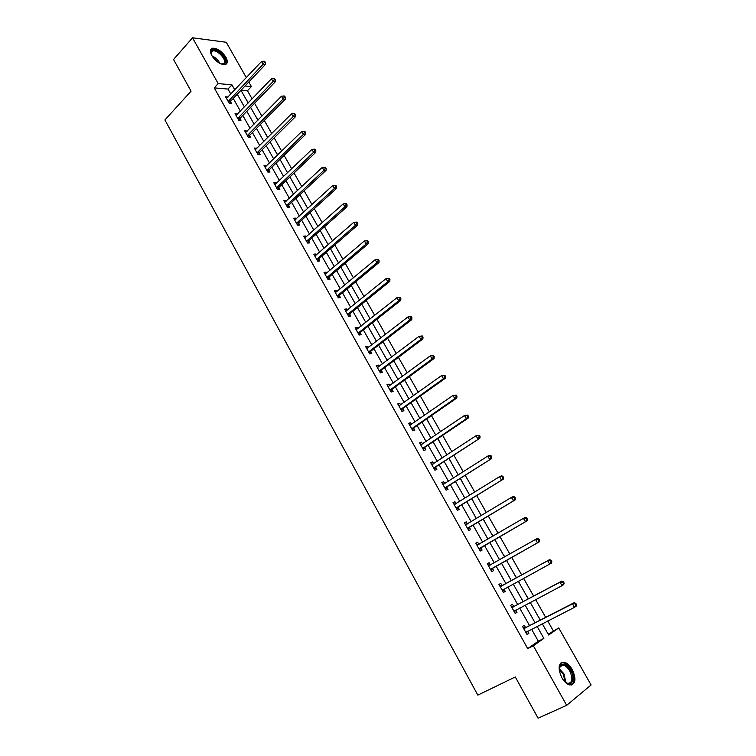 <?xml version="1.0" encoding="UTF-8"?>
<svg xmlns="http://www.w3.org/2000/svg" width="756" height="756" viewBox="0 0 756 756"><rect width="100%" height="100%" fill="white"/><g stroke="black" fill="none" stroke-linecap="round" stroke-linejoin="round"><path stroke-width="1.13" d="M561.793 677.669C557.588 667.954 558.372 662.804 564.156 662.209C567.113 662.946 569.797 665.365 572.235 669.476C576.497 679.181 575.694 684.35 569.826 684.964C566.887 684.208 564.212 681.77 561.793 677.669M211.765 55.557C209.695 51.502 209.979 49.045 212.616 48.204C217.407 48.195 221.829 51.2 225.902 57.21C228 61.302 227.707 63.759 225.023 64.61C220.251 64.591 215.838 61.576 211.765 55.557M548.213 634.208L558.712 627.934L591.088 684.964L566.688 705.31L538.102 718.2L515.29 676.97L477.82 695.123L164.912 119.939L191.07 91.164L173.54 59.497L192.525 37.8L226.252 42.26L246.324 77.622M248.809 81.998L251.408 86.571L245.02 86.004M252.107 98.913L247.467 90.711L251.408 86.571M553.222 630.684L547.741 620.997M545.662 617.34L535.626 599.602M533.613 596.059L523.615 578.397M521.668 574.957L511.717 557.38M509.809 554.016L499.962 536.618M498.024 533.197L488.3 516.017M486.335 512.559L476.734 495.605M474.749 492.09L465.271 475.354M463.248 471.791L453.893 455.273M451.852 451.663L442.619 435.361M440.55 431.704L431.44 415.611M429.351 411.916L420.345 396.021M418.229 392.288L409.346 376.601M407.21 372.821L398.44 357.333M396.276 353.506L387.62 338.225M385.428 334.36L376.885 319.268M374.674 315.365L366.244 300.472M364.005 296.522L355.679 281.818M353.421 277.83L345.209 263.315M342.931 259.299L334.813 244.963M332.517 240.909L324.504 226.753M322.179 222.661L314.279 208.694M311.935 204.564L304.129 190.777M301.767 186.609L294.056 172.992M291.684 168.786L284.067 155.349M281.667 151.115L274.154 137.847M271.744 133.576L264.326 120.478M261.888 116.178L254.564 103.251M247.467 90.711L241.069 90.172M245.464 98.214L248.308 102.873M254.848 114.836L258.042 120.1M264.307 131.591L267.841 137.469M273.842 148.469L277.735 154.961M283.453 165.469L287.167 172.047M293.13 182.602L296.872 189.227M302.882 199.867L306.652 206.549M312.71 217.265L316.509 223.993M322.604 234.804L326.441 241.58M332.583 252.466L336.448 259.299M342.648 270.27L346.531 277.159M352.778 288.216L356.7 295.152M362.993 306.293L366.943 313.286M373.284 324.522L377.272 331.572M383.661 342.893L387.677 350M394.122 361.406L398.166 368.569M404.658 380.07L408.741 387.28M419.391 406.152L415.753 399.3M430.136 425.174L426.79 418.833M440.965 444.339L437.913 438.537M451.88 463.664L449.13 458.391M462.889 483.15L460.451 478.425M469.703 495.218L460.272 478.529M473.984 502.797L471.857 498.62M481.033 514.874L481.411 515.526M485.163 522.594L483.358 518.985M492.279 534.775L493.035 536.117M496.446 542.562L494.963 539.519M503.609 554.838L504.762 556.879M507.815 562.691L506.662 560.234M514.855 575.165L516.565 577.764M519.457 582.885L518.503 581.194M526.384 595.567L528.444 598.799M530.835 603.458L530.447 602.343M537.998 616.14L540.436 620.024M230.816 94.103L227.981 89.066L214.241 87.894L527.726 648.61L538.3 641.173L531.591 629.238M529.55 625.609L519.674 608.032M517.69 604.517L507.852 587.006M505.934 583.594L496.144 566.168M494.263 562.833L484.568 545.577M482.659 542.184L473.086 525.146M471.158 521.716L461.708 504.895M459.742 501.417L450.415 484.813M448.431 481.279L439.217 464.893M437.214 461.321L428.113 445.142M426.082 441.513L417.104 425.543M415.044 421.876L406.18 406.114M404.101 402.4L395.35 386.836M393.243 383.084L384.606 367.718M382.47 363.92L373.946 348.752M371.791 344.916L363.371 329.937M361.188 326.063L352.882 311.283M350.68 307.361L342.477 292.761M340.247 288.811L332.149 274.4M329.909 270.402L321.914 256.18M319.646 252.145L311.746 238.102M309.459 234.029L301.663 220.166M299.357 216.055L291.665 202.362M289.34 198.223L281.742 184.71M279.399 180.533L271.895 167.189M269.523 162.975L262.124 149.801M259.733 145.558L252.428 132.546M250.019 128.274L242.799 115.432M240.38 111.123L233.254 98.441M227.962 97.127L225.534 96.683L229.181 103.194L231.459 103.355L230.476 101.597M237.497 114.118L235.05 113.646L238.726 120.213L240.984 120.327L239.992 118.56M247.108 131.242L244.632 130.741L248.337 137.356L250.586 137.441L249.584 135.655M256.785 148.497L254.281 147.978L258.023 154.63L260.253 154.678L259.242 152.882M266.547 165.895L264.014 165.337L267.785 172.047L269.996 172.047L268.985 170.242M276.375 183.415L276.034 182.801L273.823 182.829L277.613 189.595L279.824 189.558L278.794 187.734M286.288 201.077L285.9 200.397L283.708 200.463L287.526 207.286L289.718 207.201L288.688 205.358M296.276 218.881L295.851 218.125L293.668 218.238L297.524 225.108L299.697 224.976L298.658 223.124M306.341 236.826L305.878 235.995L303.704 236.146L307.588 243.073L309.752 242.903L308.703 241.032M316.48 254.904L315.98 253.997L313.825 254.196L317.737 261.179L319.882 260.962L318.824 259.081M326.715 273.133L326.157 272.151L324.022 272.396L327.972 279.427L330.098 279.172L329.03 277.272M337.015 291.504L336.42 290.446L334.303 290.729L338.282 297.826L340.389 297.514L339.321 295.605M347.41 310.026L346.768 308.883L344.67 309.213L348.677 316.367L350.765 316.017L349.688 314.09M357.881 328.69L357.191 327.471L355.112 327.849L359.157 335.059L361.226 334.662L360.139 332.716M368.437 347.505L367.709 346.21L365.639 346.635L369.712 353.902L371.772 353.458L370.676 351.502M379.077 366.48L378.302 365.101L376.261 365.573L380.362 372.897L382.404 372.406L381.298 370.431M389.812 385.607L388.99 384.133L386.959 384.662L391.098 392.052L393.12 391.504L392.005 389.51M400.623 404.885L399.754 403.335L397.75 403.912L401.918 411.349L403.921 410.754L402.797 408.75M411.538 424.324L410.612 422.689L408.618 423.313L412.833 430.816L414.817 430.173L413.683 428.151M422.528 443.923L421.555 442.194L419.589 442.874L423.832 450.444L425.798 449.744L424.655 447.703M433.613 463.683L432.593 461.869L430.646 462.596L434.917 470.232L436.864 469.476L435.711 467.425M444.793 483.613L443.725 481.704L441.787 482.489L446.106 490.181L448.024 489.378L446.862 487.299M456.066 503.704L454.942 501.7L453.033 502.542L457.38 510.3L459.279 509.44L458.108 507.352M467.435 523.965L466.254 521.867L464.364 522.765L468.748 530.58L470.629 529.663L469.448 527.565M478.85 544.32L477.669 542.203L475.798 543.148L480.221 551.039L482.082 550.066L480.882 547.939M490.37 564.845L489.17 562.71L487.318 563.711L491.778 571.668L493.621 570.638L492.421 568.493M501.975 585.541L500.774 583.386L498.941 584.445L503.439 592.468L505.254 591.381L504.044 589.226M513.693 606.416L512.473 604.242L510.669 605.358L515.205 613.456L517 612.303L515.772 610.13M525.496 627.461L524.267 625.269L522.49 626.45L527.064 634.615L528.831 633.405L527.631 631.26M566.688 705.31L533.339 645.804L543.866 638.395L537.119 626.422M527.726 648.61L533.339 645.804M214.241 87.894L218.201 83.604L192.525 37.8M234.785 89.879L231.941 84.833L218.201 83.604M535.068 622.783L525.127 605.15M523.143 601.625L513.248 584.057M511.321 580.646L501.474 563.163M499.584 559.818L489.831 542.506M487.922 539.113L478.293 522.027M476.346 518.578L466.849 501.719M464.874 498.223L455.499 481.572M453.505 478.038L444.245 461.604M442.222 458.013L433.084 441.797M431.033 438.159L422.009 422.15M419.939 418.465L411.028 402.664M408.93 398.941L400.141 383.33M398.025 379.569L389.34 364.165M387.195 360.357L378.624 345.152M376.46 341.306L367.992 326.29M365.81 322.406L357.456 307.579M355.244 303.657L346.995 289.019M344.764 285.05L336.618 270.601M334.36 266.603L326.327 252.334M324.05 248.299L316.112 234.218M313.816 230.136L305.982 216.235M303.666 212.124L295.927 198.393M293.593 194.245L285.957 180.693M283.604 176.517L276.063 163.135M273.681 158.921L266.244 145.71M263.844 141.457L256.501 128.416M254.082 124.135L246.825 111.255M244.396 106.946L237.233 94.226M542.307 623.766L548.658 635.012L558.712 627.934M238.943 85.456L238.216 85.39L238.518 85.919M240.975 90.276L248.166 103.014M250.614 107.333L257.9 120.242M260.329 124.532L267.709 137.601M270.119 141.863L277.594 155.103M279.975 159.327L287.554 172.737M289.917 176.932L297.59 190.512M299.943 194.67L307.711 208.42M310.036 212.549L317.907 226.479M320.213 230.571L328.189 244.679M330.476 248.733L338.556 263.031M340.814 267.038L348.998 281.525M351.247 285.494L359.525 300.16M361.755 304.101L370.147 318.956M372.349 322.859L380.844 337.904M383.027 341.759L391.636 357.012M393.791 360.82L402.513 376.271M404.649 380.041L413.485 395.681M415.592 399.414L424.541 415.261M426.62 418.947L435.692 435.002M437.743 438.65L446.938 454.914M448.969 458.505L458.268 474.985M471.678 498.724L481.232 515.639M483.188 519.088L492.865 536.221M494.783 539.623L504.583 556.983M506.482 560.338L516.386 577.867M518.314 581.288L528.264 598.903M530.258 602.438L540.247 620.118M227.981 89.066L231.941 84.833M538.3 641.173L543.866 638.395M226.45 98.308L227.811 96.862M235.929 115.224L237.308 113.787M245.483 132.272L246.881 130.845M255.112 149.442L256.52 148.034M264.808 166.745L266.244 165.347M274.589 184.19L276.034 182.801M284.436 201.767L285.9 200.397M294.368 219.476L295.851 218.125M304.375 237.337L305.878 235.995M314.458 255.33L315.98 253.997M324.626 273.464L326.157 272.151M334.87 291.74L336.42 290.446M345.199 310.158L346.768 308.883M355.603 328.737L357.191 327.471M366.102 347.458L367.709 346.21M376.677 366.329L378.302 365.101M387.346 385.352L388.99 384.133M398.091 404.526L399.754 403.335M408.93 423.861L410.612 422.689M419.854 443.356L421.555 442.194M430.873 463.003L432.593 461.869M441.976 482.819L443.725 481.704M453.175 502.806L454.942 501.7M464.467 522.944L466.254 521.867M475.855 543.262L477.669 542.203M487.337 563.749L489.17 562.71M503.401 592.392L505.254 591.381M515.11 613.296L517 612.303M526.932 634.369L528.831 633.405M228.529 100.85L230.807 101.02L265.375 64.487L263.116 64.222L228.199 101.436M264.42 62.313L265.318 62.417L264.685 61.312L263.787 61.208L264.42 62.313L263.116 64.222L261.538 61.463L226.516 98.441M230.807 101.02L229.767 103.232M265.375 64.487L265.318 62.417M263.787 61.208L261.538 61.463M211.378 54.829L210.915 52.674L211.708 50.539C215.677 46.522 229.248 60.093 224.797 63.598L220.95 63.929M221.716 64.128L223.918 63.542C227.575 60.763 217.747 49.556 212.861 50.945L211.812 51.446L211.132 54.054M226.082 64.203C229.626 60.178 217.794 47.288 212.039 48.942L210.726 49.575M559.364 671.224L560.177 665.516C563.144 662.738 566.631 664.382 570.638 670.449C576.318 679.861 570.893 688.782 564.023 680.92M565.819 682.536L567.803 683.377C572.5 682.876 573.142 678.746 569.74 670.969C567.794 667.68 565.639 665.743 563.277 665.157L560.054 666.405L559.223 668.843M571.64 684.993C574.929 682.12 574.806 677.102 571.29 669.929C568.881 665.847 566.206 663.447 563.277 662.719L560.971 662.88M238.064 117.86L240.332 117.983L275.297 81.78L273.058 81.563L237.734 118.437M274.362 79.645L275.26 79.73L274.617 78.615L273.719 78.529L274.362 79.645L273.058 81.563L271.461 78.775L236.033 115.413M240.332 117.983L239.255 120.242M275.297 81.78L275.26 79.73M273.719 78.529L271.461 78.775M247.675 134.993L249.924 135.078L285.295 99.206L283.075 99.036L247.335 135.57M284.379 97.108L285.267 97.174L284.625 96.05L283.736 95.984L284.379 97.108L283.075 99.036L281.459 96.22L245.624 132.527M249.924 135.078L248.819 137.375M285.295 99.206L285.267 97.174M283.736 95.984L281.459 96.22M257.361 152.258L259.591 152.306L295.379 116.783L293.167 116.641L257.012 152.835M294.481 114.704L295.36 114.761L294.717 113.627L293.829 113.57L294.481 114.704L293.167 116.641L291.542 113.816L255.292 149.773M259.591 152.306L258.448 154.64M295.379 116.783L295.36 114.761M293.829 113.57L291.542 113.816M267.114 169.665L269.334 169.675L305.537 134.483L303.345 134.398L266.764 170.232M304.659 132.451L305.537 132.489L304.885 131.346L304.006 131.308L304.659 132.451L303.345 134.398L301.71 131.544L265.035 167.142M269.334 169.675L268.153 172.047M305.537 134.483L305.537 132.489M304.006 131.308L301.71 131.544M276.951 187.204L279.153 187.167L315.781 152.334L313.598 152.287L276.592 187.771M314.921 150.331L315.791 150.359L315.129 149.206L314.26 149.187L314.921 150.331L313.598 152.287L311.954 149.414L274.844 184.653M279.153 187.167L277.925 189.595M315.781 152.334L315.791 150.359M314.26 149.187L311.954 149.414M286.855 204.876L289.047 204.8L326.101 170.327L323.937 170.327L286.496 205.443M325.26 168.361L326.129 168.371L325.467 167.208L324.598 167.199L325.26 168.361L323.937 170.327L322.273 167.426L284.738 202.306M289.047 204.8L287.771 207.276M326.101 170.327L326.129 168.371M324.598 167.199L322.273 167.426M296.843 222.689L299.017 222.566L336.505 188.471L334.36 188.509L296.484 223.247M335.692 186.534L336.552 186.524L335.881 185.352L335.021 185.371L335.692 186.534L334.36 188.509L332.687 185.589L294.708 220.09M299.017 222.566L297.703 225.099M336.505 188.471L336.552 186.524M335.021 185.371L332.687 185.589M306.634 241.022L308.788 240.852L306.908 240.654L309.072 240.484L346.995 206.757L344.868 206.842L306.539 241.202M346.201 204.857L347.051 204.829L346.38 203.647L345.53 203.676L346.201 204.857L344.868 206.842L343.177 203.893L304.753 238.008M308.788 240.852L307.701 243.063M346.995 206.757L347.051 204.829M345.53 203.676L343.177 203.893M317.057 258.741L319.202 258.533L357.569 225.184L355.462 225.316L316.679 259.289M356.804 223.332L357.645 223.275L356.964 222.094L356.114 222.141L356.804 223.332L355.462 225.316L353.761 222.349L314.883 256.076M319.202 258.533L317.775 261.179M357.569 225.184L357.645 223.275M356.114 222.141L353.761 222.349M327.282 276.98L329.408 276.724L368.229 243.772L366.14 243.952L326.904 277.528M367.482 241.948L368.323 241.882L367.633 240.682L366.792 240.748L367.482 241.948L366.14 243.952L364.42 240.956L325.089 274.286M329.408 276.724L327.953 279.389M368.229 243.772L368.323 241.882M366.792 240.748L364.42 240.956M337.592 295.36L339.699 295.067L378.983 262.502L376.904 262.729L337.204 295.908M378.255 260.725L376.904 262.729L375.174 259.714L378.387 259.431L377.565 259.516L378.255 260.725L379.087 260.631L378.387 259.431M335.38 292.648L375.174 259.714L377.565 259.516M339.699 295.067L338.225 297.713M378.983 262.502L379.087 260.631M347.977 313.891L350.075 313.551L389.812 281.393L387.762 281.667L347.59 314.439M389.113 279.654L387.762 281.667L386.014 278.624L389.236 278.321L388.414 278.435L389.113 279.654L389.935 279.54L389.236 278.321M345.747 311.141L386.014 278.624L388.414 278.435M350.075 313.551L348.573 316.188M389.812 281.393L389.935 279.54M358.457 332.574L360.536 332.177L400.737 300.434L398.705 300.765L358.06 333.112M400.066 298.733L398.705 300.765L396.947 297.694L400.17 297.382L399.357 297.505L400.066 298.733L400.878 298.611L400.17 297.382M356.199 329.796L396.947 297.694L399.357 297.505M360.536 332.177L359.015 334.804M400.737 300.434L400.878 298.611M369.013 351.408L371.073 350.964L411.755 319.637L409.743 320.015L368.616 351.937M411.103 317.983L409.743 320.015L407.966 316.925L411.198 316.594L410.395 316.736L411.103 317.983L411.916 317.832L411.198 316.594M366.745 348.592L407.966 316.925L410.395 316.736M371.073 350.964L369.533 353.572M411.755 319.637L411.916 317.832M379.654 370.393L381.695 369.901L422.869 339L420.865 339.425L379.257 370.922M422.235 337.384L420.865 339.425L419.079 336.307L422.32 335.966L421.517 336.136L422.235 337.384L423.039 337.214L422.32 335.966M377.367 367.548L419.079 336.307L421.517 336.136M381.695 369.901L380.136 372.5M377.31 367.444L377.953 367.331M422.869 339L423.039 337.214M390.389 389.529L392.411 388.99L434.067 358.524L432.092 359.005L389.983 390.049M433.462 356.945L432.092 359.005L430.287 355.859L433.528 355.5L432.744 355.689L433.462 356.945L434.256 356.756L433.528 355.5M388.074 386.656L430.287 355.859L432.744 355.689M392.411 388.99L390.833 391.57M387.979 386.477L388.811 386.344M434.067 358.524L434.256 356.756M401.209 408.816L403.213 408.231L445.36 378.217L443.403 378.747L400.793 409.346M444.783 376.677L443.403 378.747L441.58 375.571L444.84 375.203L444.055 375.411L444.783 376.677L445.567 376.469L444.84 375.203M398.875 405.915L441.58 375.571L444.055 375.411M403.213 408.231L401.606 410.801M398.733 405.67L399.754 405.509M445.36 378.217L445.567 376.469M412.115 428.274L414.099 427.631L456.747 398.072L454.81 398.648L411.689 428.794M456.199 396.579L454.81 398.648L452.976 395.454L456.237 395.067L455.462 395.293L456.199 396.579L456.974 396.342L456.237 395.067M409.752 425.335L452.976 395.454L455.462 395.293M414.099 427.631L412.474 430.183M409.572 425.014L410.801 424.834M456.747 398.072L456.974 396.342M423.105 447.883L425.07 447.193L468.238 418.087L466.32 418.729L422.68 448.402M425.07 447.193L422.784 448.223L424.759 447.533L423.426 449.725M467.709 416.641L466.32 418.729L464.467 415.498L467.737 415.101L466.972 415.346L467.709 416.641L468.474 416.386L467.737 415.101M420.733 444.915L464.467 415.498L466.972 415.346M420.506 444.519L421.933 444.33M468.238 418.087L468.474 416.386M434.199 467.662L479.814 438.282L433.764 468.172M479.323 436.873L477.924 438.971L476.063 435.721L479.332 435.295L478.576 435.569L479.323 436.873L480.079 436.599L479.332 435.295M431.799 464.656L476.063 435.721L478.576 435.569M436.136 466.915L434.473 469.438M431.525 464.175L433.16 463.986M479.814 438.282L480.079 436.599M445.378 487.601L491.504 458.646L444.944 488.102M491.031 457.285L489.633 459.393L487.752 456.104L489.623 455.367L491.022 455.679L490.275 455.972L491.031 457.285L491.778 456.983L491.022 455.679M442.95 484.558L487.752 456.104L490.275 455.972M447.297 486.798L445.615 489.302M442.638 484.001L444.481 483.812M491.504 458.646L491.778 456.983M456.643 507.701L503.279 479.181L456.208 508.202M502.844 477.868L501.436 479.984L499.536 476.677L501.389 475.874L502.825 476.223L502.078 476.545L502.844 477.868L503.581 477.546L502.825 476.223M454.205 504.63L499.536 476.677L502.078 476.545M458.552 506.851L456.841 509.336M453.846 503.987L455.896 503.808M503.279 479.181L503.581 477.546M468.011 527.971L515.167 499.896L467.567 528.472M514.751 498.629L513.343 500.755L511.425 497.42L513.258 496.56L514.713 496.957L513.986 497.297L514.751 498.629L515.479 498.289L514.713 496.957M465.545 524.872L511.425 497.42L513.986 497.297M469.892 527.064L468.162 529.54M465.148 524.144L467.416 523.974M515.167 499.896L515.479 498.289M479.474 548.412L527.149 520.789L479.02 548.913M526.771 519.57L525.354 521.716L523.417 518.342L525.222 517.425L526.715 517.86L525.996 518.229L526.771 519.57L527.49 519.202L526.715 517.86M476.989 545.274L523.417 518.342L525.996 518.229M481.336 547.448L479.587 549.905M476.535 544.471L479.03 544.311M527.149 520.789L527.49 519.202M491.031 569.032L539.245 541.863L490.578 569.523M538.886 540.701L537.469 542.846L535.522 539.444L537.299 538.47L538.82 538.952L538.111 539.34L538.886 540.701L539.595 540.304L538.82 538.952M488.527 565.857L535.522 539.444L538.111 539.34M492.874 568.011L491.098 570.449M488.026 564.968L490.805 564.798M539.245 541.863L539.595 540.304M551.814 561.585L551.029 560.224L550.33 560.631L551.115 562.01L551.814 561.585L551.436 563.116L502.23 590.304M551.115 562.01L549.688 564.165L547.722 560.735L549.47 559.705L502.636 585.409L499.612 585.635M500.16 586.609L547.722 560.735L550.33 560.631M504.205 588.99L502.712 591.164M551.029 560.224L549.47 559.705M564.137 583.065L563.343 581.676L562.653 582.12L563.447 583.5L564.137 583.065L563.74 584.568L562.01 585.673L513.976 611.264M563.447 583.5L562.01 585.673L560.035 582.215L561.755 581.118L514.354 606.284L511.292 606.473M511.888 607.54L560.035 582.215L562.653 582.12M515.819 610.064L514.42 612.048M563.343 581.676L561.755 581.118M576.573 604.724L575.77 603.326L575.089 603.789L575.892 605.187L576.573 604.724L576.148 606.199L574.447 607.37L525.826 632.403M575.892 605.187L574.447 607.37L572.453 603.874L574.154 602.721L526.167 627.348L523.076 627.499M523.719 628.652L572.453 603.874L575.089 603.789M527.527 631.307L526.223 633.122M575.77 603.326L574.154 602.721M228.284 101.247L230.561 101.408M211.935 55.849C215.46 57.437 218.125 59.97 219.92 63.447M218.824 62.824L212.625 56.927M559.242 668.673L563.872 673.738L565.97 682.63M565.271 682.11L563.173 674.106L559.213 669.532M237.809 118.248L240.077 118.38M247.42 135.381L249.669 135.466M257.097 152.646L259.327 152.693M266.849 170.053L269.07 170.053M276.677 187.582L278.888 187.545M286.581 205.254L288.773 205.178M296.569 223.067L298.743 222.944M316.773 259.11L318.919 258.902M326.998 277.348L329.125 277.093M337.299 295.728L339.416 295.426M347.684 314.26L349.782 313.91M358.155 332.933L360.234 332.536M368.711 351.767L370.771 351.323M379.351 370.742L381.393 370.251M390.077 389.879L392.099 389.34M400.897 409.166L402.901 408.58M411.793 428.614L413.778 427.972M433.868 467.992L435.815 467.255M443.148 484.539L443.687 484.312M445.048 487.932L446.976 487.129M454.394 504.611L455.103 504.299M456.312 508.032L458.221 507.182M465.743 524.853L466.735 524.38M467.68 528.302L469.561 527.395M477.187 545.265L478.917 544.377M479.134 548.743L480.996 547.779M488.726 565.847L490.568 564.836M490.691 569.353L492.534 568.332M500.359 586.599L502.182 585.531M500.812 586.476L502.636 585.409M502.343 590.143L504.157 589.056M512.095 607.531L513.891 606.407M512.559 607.418L514.354 606.284M514.089 611.103L515.28 610.347M523.927 628.652L525.703 627.461M524.399 628.538L526.167 627.348M525.949 632.243L526.705 631.732M212.616 48.204L211.926 48.97M211.066 53.43L210.915 52.674M211.094 52.92L212.861 50.945M560.054 666.405L560.177 665.516M559.809 666.811L563.277 665.157M317.019 258.769L319.164 258.561M327.216 277.036L329.342 276.781M337.497 295.454L339.605 295.152M347.855 314.014L349.952 313.664M358.306 332.725L360.385 332.328M368.834 351.578L370.894 351.134M379.455 370.591L381.496 370.1M390.153 389.756L392.175 389.217M400.945 409.081L402.948 408.495M411.831 428.567L413.815 427.924"/></g></svg>
